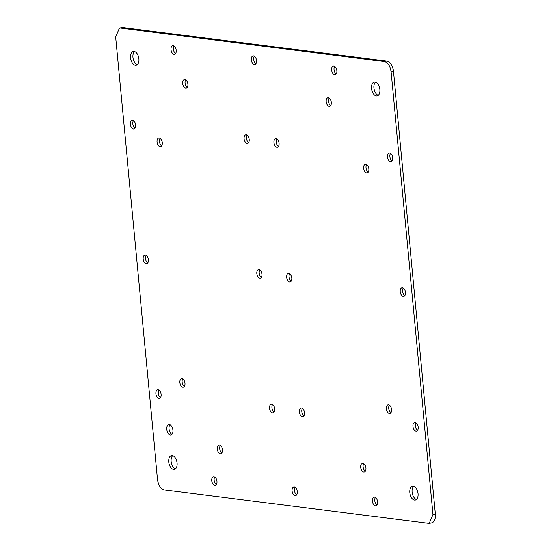 <?xml version="1.0" encoding="UTF-8"?>
<svg xmlns="http://www.w3.org/2000/svg" width="551" height="551" viewBox="0 0 551 551"><rect width="100%" height="100%" fill="white"/><g stroke="black" fill="none" stroke-linecap="round" stroke-linejoin="round"><path stroke-width="0.83" d="M221.853 452.998A4.415 2.514 78.2 0 1 219.78 449.471A4.415 2.514 78.2 0 1 220.269 445.415M220.29 453.79A4.415 2.514 78.2 0 1 217.342 449.547A4.415 2.514 78.2 0 1 218.981 445.132A4.415 2.514 78.2 0 1 219.47 445.112A4.415 2.514 78.2 0 1 222.418 449.361A4.415 2.514 78.2 0 1 220.779 453.776A4.415 2.514 78.2 0 1 220.29 453.79M429.201 523.409L164.184 489.908C160.644 488.895 158.426 485.445 157.538 479.556L115.696 36.938L119.436 28.08L121.799 27.591A9.787 5.572 78.2 0 1 122.887 27.55L386.816 61.092A9.787 5.572 78.2 0 1 393.462 71.444L435.304 514.062A9.787 5.572 78.2 0 1 431.564 522.92L429.201 523.409L432.941 514.558L435.304 514.062M393.462 71.444L391.1 71.933L432.941 514.558M391.1 71.933C390.211 66.051 387.994 62.6 384.453 61.588L386.816 61.092M122.887 27.55L120.524 28.046L384.453 61.588M120.524 28.046L119.436 28.08M159.26 138.005A4.415 2.514 78.2 0 1 162.208 142.254A4.415 2.514 78.2 0 1 160.575 146.662A4.415 2.514 78.2 0 1 160.079 146.683A4.415 2.514 78.2 0 1 157.138 142.434A4.415 2.514 78.2 0 1 158.771 138.019A4.415 2.514 78.2 0 1 159.26 138.005M365.816 164.253A4.415 2.514 78.2 0 1 368.764 168.503A4.415 2.514 78.2 0 1 367.124 172.918A4.415 2.514 78.2 0 1 366.635 172.931A4.415 2.514 78.2 0 1 363.688 168.689A4.415 2.514 78.2 0 1 365.327 164.274A4.415 2.514 78.2 0 1 365.816 164.253M362.909 463.343A4.415 2.514 78.2 0 1 365.857 467.592A4.415 2.514 78.2 0 1 364.218 472.007A4.415 2.514 78.2 0 1 363.729 472.021A4.415 2.514 78.2 0 1 360.781 467.778A4.415 2.514 78.2 0 1 362.42 463.363A4.415 2.514 78.2 0 1 362.909 463.343M388.551 404.806A4.415 2.514 78.2 0 1 391.499 409.056A4.415 2.514 78.2 0 1 389.867 413.47A4.415 2.514 78.2 0 1 389.378 413.491A4.415 2.514 78.2 0 1 386.43 409.241A4.415 2.514 78.2 0 1 388.062 404.827A4.415 2.514 78.2 0 1 388.551 404.806M328.348 97.699A4.415 2.514 78.2 0 1 331.296 101.949A4.415 2.514 78.2 0 1 329.656 106.364A4.415 2.514 78.2 0 1 329.167 106.377A4.415 2.514 78.2 0 1 326.22 102.135A4.415 2.514 78.2 0 1 327.859 97.72A4.415 2.514 78.2 0 1 328.348 97.699M184.909 79.468A4.415 2.514 78.2 0 1 187.85 83.718A4.415 2.514 78.2 0 1 186.217 88.132A4.415 2.514 78.2 0 1 185.728 88.146A4.415 2.514 78.2 0 1 182.78 83.904A4.415 2.514 78.2 0 1 184.413 79.489A4.415 2.514 78.2 0 1 184.909 79.468M182.002 378.558A4.415 2.514 78.2 0 1 184.95 382.807A4.415 2.514 78.2 0 1 183.311 387.222A4.415 2.514 78.2 0 1 182.822 387.236A4.415 2.514 78.2 0 1 179.874 382.993A4.415 2.514 78.2 0 1 181.513 378.578A4.415 2.514 78.2 0 1 182.002 378.558M213.953 476.732A4.415 2.514 78.2 0 1 216.901 480.982A4.415 2.514 78.2 0 1 215.269 485.397A4.415 2.514 78.2 0 1 214.773 485.417A4.415 2.514 78.2 0 1 211.832 481.168A4.415 2.514 78.2 0 1 213.464 476.753A4.415 2.514 78.2 0 1 213.953 476.732M374.611 497.154A4.415 2.514 78.2 0 1 377.552 501.396A4.415 2.514 78.2 0 1 375.92 505.811A4.415 2.514 78.2 0 1 375.431 505.832A4.415 2.514 78.2 0 1 372.483 501.582A4.415 2.514 78.2 0 1 374.115 497.167A4.415 2.514 78.2 0 1 374.611 497.154M333.858 66.079A4.415 2.514 78.2 0 1 336.806 70.328A4.415 2.514 78.2 0 1 335.173 74.736A4.415 2.514 78.2 0 1 334.677 74.757A4.415 2.514 78.2 0 1 331.736 70.507A4.415 2.514 78.2 0 1 333.369 66.099A4.415 2.514 78.2 0 1 333.858 66.079M173.207 45.664A4.415 2.514 78.2 0 1 176.155 49.907A4.415 2.514 78.2 0 1 174.515 54.322A4.415 2.514 78.2 0 1 174.026 54.342A4.415 2.514 78.2 0 1 171.079 50.093A4.415 2.514 78.2 0 1 172.718 45.678A4.415 2.514 78.2 0 1 173.207 45.664M253.536 55.871A4.415 2.514 78.2 0 1 256.477 60.114A4.415 2.514 78.2 0 1 254.844 64.529A4.415 2.514 78.2 0 1 254.355 64.55A4.415 2.514 78.2 0 1 251.408 60.3A4.415 2.514 78.2 0 1 253.04 55.885A4.415 2.514 78.2 0 1 253.536 55.871M294.282 486.946A4.415 2.514 78.2 0 1 297.23 491.189A4.415 2.514 78.2 0 1 295.591 495.604A4.415 2.514 78.2 0 1 295.102 495.625A4.415 2.514 78.2 0 1 292.154 491.375A4.415 2.514 78.2 0 1 293.793 486.96A4.415 2.514 78.2 0 1 294.282 486.946M246.256 134.802A4.415 2.514 78.2 0 1 249.204 139.045A4.415 2.514 78.2 0 1 247.564 143.46A4.415 2.514 78.2 0 1 247.075 143.48A4.415 2.514 78.2 0 1 244.127 139.231A4.415 2.514 78.2 0 1 245.767 134.816A4.415 2.514 78.2 0 1 246.256 134.802M258.991 269.508A4.415 2.514 78.2 0 1 261.939 273.757A4.415 2.514 78.2 0 1 260.299 278.172A4.415 2.514 78.2 0 1 259.81 278.193A4.415 2.514 78.2 0 1 256.862 273.943A4.415 2.514 78.2 0 1 258.502 269.529A4.415 2.514 78.2 0 1 258.991 269.508M145.388 255.072A4.415 2.514 78.2 0 1 148.329 259.321A4.415 2.514 78.2 0 1 146.697 263.736A4.415 2.514 78.2 0 1 146.208 263.75A4.415 2.514 78.2 0 1 143.26 259.507A4.415 2.514 78.2 0 1 144.892 255.092A4.415 2.514 78.2 0 1 145.388 255.072M158.116 389.784A4.415 2.514 78.2 0 1 161.064 394.034A4.415 2.514 78.2 0 1 159.432 398.442A4.415 2.514 78.2 0 1 158.943 398.463A4.415 2.514 78.2 0 1 155.995 394.213A4.415 2.514 78.2 0 1 157.627 389.805A4.415 2.514 78.2 0 1 158.116 389.784M132.653 120.359A4.415 2.514 78.2 0 1 135.601 124.609A4.415 2.514 78.2 0 1 133.962 129.024A4.415 2.514 78.2 0 1 133.473 129.044A4.415 2.514 78.2 0 1 130.525 124.795A4.415 2.514 78.2 0 1 132.164 120.38A4.415 2.514 78.2 0 1 132.653 120.359M389.695 153.026A4.415 2.514 78.2 0 1 392.643 157.276A4.415 2.514 78.2 0 1 391.01 161.691A4.415 2.514 78.2 0 1 390.514 161.712A4.415 2.514 78.2 0 1 387.573 157.462A4.415 2.514 78.2 0 1 389.206 153.047A4.415 2.514 78.2 0 1 389.695 153.026M271.726 404.22A4.415 2.514 78.2 0 1 274.673 408.47A4.415 2.514 78.2 0 1 273.034 412.885A4.415 2.514 78.2 0 1 272.545 412.899A4.415 2.514 78.2 0 1 269.597 408.656A4.415 2.514 78.2 0 1 271.237 404.241A4.415 2.514 78.2 0 1 271.726 404.22M415.165 422.452A4.415 2.514 78.2 0 1 418.113 426.701A4.415 2.514 78.2 0 1 416.473 431.109A4.415 2.514 78.2 0 1 415.984 431.13A4.415 2.514 78.2 0 1 413.036 426.88A4.415 2.514 78.2 0 1 414.676 422.465A4.415 2.514 78.2 0 1 415.165 422.452M276.092 138.59A4.415 2.514 78.2 0 1 279.04 142.84A4.415 2.514 78.2 0 1 277.401 147.255A4.415 2.514 78.2 0 1 276.912 147.269A4.415 2.514 78.2 0 1 273.964 143.026A4.415 2.514 78.2 0 1 275.603 138.611A4.415 2.514 78.2 0 1 276.092 138.59M288.827 273.303A4.415 2.514 78.2 0 1 291.775 277.552A4.415 2.514 78.2 0 1 290.136 281.96A4.415 2.514 78.2 0 1 289.647 281.981A4.415 2.514 78.2 0 1 286.699 277.732A4.415 2.514 78.2 0 1 288.338 273.324A4.415 2.514 78.2 0 1 288.827 273.303M301.562 408.015A4.415 2.514 78.2 0 1 304.503 412.258A4.415 2.514 78.2 0 1 302.871 416.673A4.415 2.514 78.2 0 1 302.382 416.694A4.415 2.514 78.2 0 1 299.434 412.444A4.415 2.514 78.2 0 1 301.066 408.029A4.415 2.514 78.2 0 1 301.562 408.015M402.43 287.739A4.415 2.514 78.2 0 1 405.378 291.989A4.415 2.514 78.2 0 1 403.738 296.404A4.415 2.514 78.2 0 1 403.249 296.417A4.415 2.514 78.2 0 1 400.302 292.175A4.415 2.514 78.2 0 1 401.941 287.76A4.415 2.514 78.2 0 1 402.43 287.739M169.343 424.587A5.283 3.01 78.2 0 1 172.876 429.677A5.283 3.01 78.2 0 1 170.913 434.959A5.283 3.01 78.2 0 1 170.328 434.98A5.283 3.01 78.2 0 1 166.801 429.897A5.283 3.01 78.2 0 1 168.758 424.607A5.283 3.01 78.2 0 1 169.343 424.587M172.277 455.574A7.046 4.015 78.2 0 1 176.981 462.351A7.046 4.015 78.2 0 1 174.364 469.397A7.046 4.015 78.2 0 1 173.586 469.424A7.046 4.015 78.2 0 1 168.881 462.647A7.046 4.015 78.2 0 1 171.492 455.601A7.046 4.015 78.2 0 1 172.277 455.574M134.072 51.443A7.046 4.015 78.2 0 1 138.776 58.22A7.046 4.015 78.2 0 1 136.166 65.266A7.046 4.015 78.2 0 1 135.381 65.293A7.046 4.015 78.2 0 1 130.677 58.516A7.046 4.015 78.2 0 1 133.287 51.47A7.046 4.015 78.2 0 1 134.072 51.443M375.052 82.065A7.046 4.015 78.2 0 1 379.756 88.849A7.046 4.015 78.2 0 1 377.146 95.895A7.046 4.015 78.2 0 1 376.361 95.922A7.046 4.015 78.2 0 1 371.656 89.138A7.046 4.015 78.2 0 1 374.267 82.092A7.046 4.015 78.2 0 1 375.052 82.065M413.257 486.196A7.046 4.015 78.2 0 1 417.954 492.98A7.046 4.015 78.2 0 1 415.344 500.026A7.046 4.015 78.2 0 1 414.566 500.053A7.046 4.015 78.2 0 1 409.861 493.276A7.046 4.015 78.2 0 1 412.472 486.223A7.046 4.015 78.2 0 1 413.257 486.196M161.643 145.891A4.415 2.514 78.2 0 1 159.576 142.365A4.415 2.514 78.2 0 1 160.065 138.308M368.199 172.139A4.415 2.514 78.2 0 1 366.126 168.613A4.415 2.514 78.2 0 1 366.615 164.556M365.292 471.229A4.415 2.514 78.2 0 1 363.226 467.703A4.415 2.514 78.2 0 1 363.715 463.646M390.935 412.692A4.415 2.514 78.2 0 1 388.868 409.166A4.415 2.514 78.2 0 1 389.357 405.109M330.731 105.585A4.415 2.514 78.2 0 1 328.658 102.059A4.415 2.514 78.2 0 1 329.147 98.002M187.285 87.354A4.415 2.514 78.2 0 1 185.219 83.828A4.415 2.514 78.2 0 1 185.708 79.771M184.385 386.444A4.415 2.514 78.2 0 1 182.312 382.917A4.415 2.514 78.2 0 1 182.801 378.861M216.336 484.618A4.415 2.514 78.2 0 1 214.27 481.092A4.415 2.514 78.2 0 1 214.759 477.035M376.994 505.033A4.415 2.514 78.2 0 1 374.921 501.513A4.415 2.514 78.2 0 1 375.41 497.457M336.241 73.965A4.415 2.514 78.2 0 1 334.175 70.438A4.415 2.514 78.2 0 1 334.664 66.382M175.59 53.543A4.415 2.514 78.2 0 1 173.524 50.024A4.415 2.514 78.2 0 1 174.006 45.967M255.919 63.751A4.415 2.514 78.2 0 1 253.846 60.231A4.415 2.514 78.2 0 1 254.335 56.174M296.665 494.826A4.415 2.514 78.2 0 1 294.599 491.306A4.415 2.514 78.2 0 1 295.081 487.249M248.639 142.681A4.415 2.514 78.2 0 1 246.572 139.162A4.415 2.514 78.2 0 1 247.062 135.105M261.374 277.394A4.415 2.514 78.2 0 1 259.301 273.868A4.415 2.514 78.2 0 1 259.79 269.811M147.764 262.958A4.415 2.514 78.2 0 1 145.698 259.431A4.415 2.514 78.2 0 1 146.187 255.375M160.499 397.67A4.415 2.514 78.2 0 1 158.433 394.144A4.415 2.514 78.2 0 1 158.922 390.087M135.036 128.245A4.415 2.514 78.2 0 1 132.963 124.719A4.415 2.514 78.2 0 1 133.452 120.662M392.078 160.913A4.415 2.514 78.2 0 1 390.012 157.386A4.415 2.514 78.2 0 1 390.501 153.33M274.109 412.107A4.415 2.514 78.2 0 1 272.036 408.58A4.415 2.514 78.2 0 1 272.525 404.524M417.548 430.338A4.415 2.514 78.2 0 1 415.475 426.811A4.415 2.514 78.2 0 1 415.964 422.755M278.475 146.476A4.415 2.514 78.2 0 1 276.402 142.95A4.415 2.514 78.2 0 1 276.891 138.893M291.21 281.189A4.415 2.514 78.2 0 1 289.137 277.663A4.415 2.514 78.2 0 1 289.626 273.606M303.938 415.895A4.415 2.514 78.2 0 1 301.872 412.375A4.415 2.514 78.2 0 1 302.361 408.319M404.813 295.625A4.415 2.514 78.2 0 1 402.747 292.099A4.415 2.514 78.2 0 1 403.236 288.042M172.008 434.278A5.283 3.01 78.2 0 1 169.253 429.904A5.283 3.01 78.2 0 1 170.032 424.8M175.48 468.832A7.046 4.015 78.2 0 1 171.368 462.826A7.046 4.015 78.2 0 1 172.738 455.67M137.282 64.701A7.046 4.015 78.2 0 1 133.163 58.695A7.046 4.015 78.2 0 1 134.54 51.539M378.262 95.33A7.046 4.015 78.2 0 1 374.143 89.317A7.046 4.015 78.2 0 1 375.52 82.168M416.46 499.461A7.046 4.015 78.2 0 1 412.348 493.448A7.046 4.015 78.2 0 1 413.718 486.299"/></g></svg>
